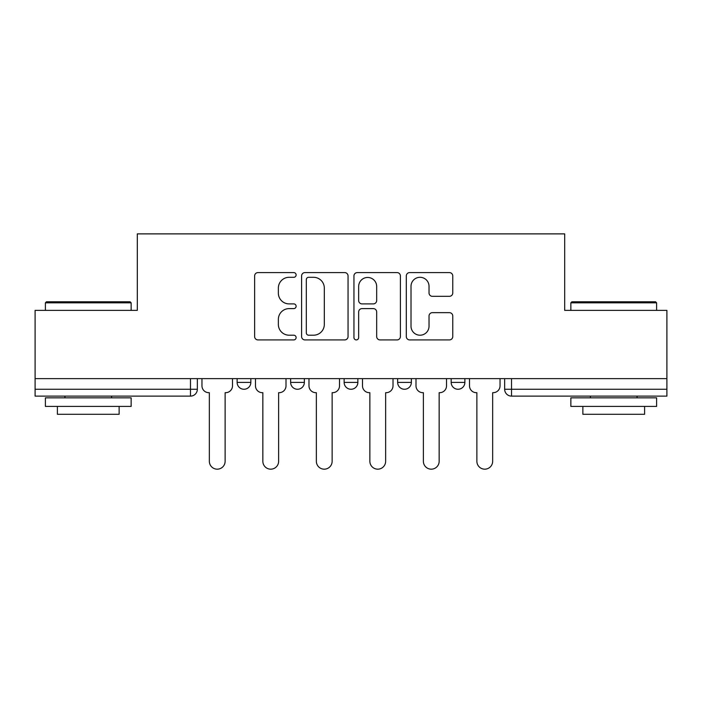 <?xml version="1.0" encoding="UTF-8"?>
<svg xmlns="http://www.w3.org/2000/svg" width="702" height="702" viewBox="0 0 702 702"><rect width="100%" height="100%" fill="white"/><g stroke="black" fill="none" stroke-linecap="round" stroke-linejoin="round"><path stroke-width="1.05" d="M296.121 274.938A2.36 2.36 0 0 0 293.769 272.587L257.994 272.587A3.37 3.37 0 0 0 254.624 275.956L254.624 336.556A3.37 3.37 0 0 0 257.994 339.917L293.769 339.917A2.36 2.36 0 0 0 296.121 337.565A2.36 2.36 0 0 0 293.769 335.205L289.136 335.205A10.776 10.776 0 0 1 278.361 324.429L278.361 319.384A10.776 10.776 0 0 1 289.136 308.608L293.769 308.608A2.36 2.36 0 0 0 296.121 306.256A2.36 2.36 0 0 0 293.769 303.896L289.136 303.896A10.776 10.776 0 0 1 278.361 293.12L278.361 288.074A10.776 10.776 0 0 1 289.136 277.299L293.769 277.299A2.36 2.36 0 0 0 296.121 274.938M397.648 378.624L397.648 382.397L411.363 382.397A6.862 6.862 0 0 1 404.51 389.259A6.862 6.862 0 0 1 397.648 382.397L397.648 378.624M449.394 296.323A3.37 3.37 0 0 0 452.764 292.953L452.764 275.956A3.37 3.37 0 0 0 449.394 272.587L409.67 272.587A3.37 3.37 0 0 0 406.3 275.956L406.3 336.556A3.37 3.37 0 0 0 409.67 339.917L449.394 339.917A3.37 3.37 0 0 0 452.764 336.556L452.764 316.014A3.37 3.37 0 0 0 449.394 312.653L432.388 312.653A3.37 3.37 0 0 0 429.027 316.014L429.027 326.202A9.003 9.003 0 0 1 420.015 335.205A9.003 9.003 0 0 1 411.012 326.202L411.012 286.302A9.003 9.003 0 0 1 420.015 277.299A9.003 9.003 0 0 1 429.027 286.302L429.027 292.953A3.37 3.37 0 0 0 432.388 296.323L449.394 296.323M35.1 378.624L35.1 310.372L137.311 310.372L137.311 233.88L564.689 233.88L564.689 310.372L666.9 310.372L666.9 378.624L35.1 378.624L35.1 389.259L197.341 389.259L197.341 378.624L197.341 389.259A6.862 6.862 0 0 1 190.479 396.121L35.1 396.121L35.1 389.259M348.052 275.956A3.37 3.37 0 0 0 344.691 272.587L304.958 272.587A3.37 3.37 0 0 0 301.597 275.956L301.597 336.556A3.37 3.37 0 0 0 304.958 339.917L344.691 339.917A3.37 3.37 0 0 0 348.052 336.556L348.052 275.956M357.309 272.587L397.042 272.587A3.37 3.37 0 0 1 400.403 275.956L400.403 336.556A3.37 3.37 0 0 1 397.042 339.917L380.036 339.917A3.37 3.37 0 0 1 376.676 336.556L376.676 311.978A3.37 3.37 0 0 0 373.306 308.608L362.03 308.608A3.37 3.37 0 0 0 358.661 311.978L358.661 337.565A2.36 2.36 0 0 1 356.3 339.917A2.36 2.36 0 0 1 353.948 337.565L353.948 275.956A3.37 3.37 0 0 1 357.309 272.587M504.659 378.624L504.659 389.259L666.9 389.259L666.9 396.121L511.521 396.121A6.862 6.862 0 0 1 504.659 389.259M666.9 378.624L666.9 389.259M464.873 378.624L464.873 382.397A6.862 6.862 0 0 1 458.011 389.259A6.862 6.862 0 0 1 451.158 382.397A6.862 6.862 0 0 0 458.011 389.259A6.862 6.862 0 0 0 464.873 382.397L464.873 378.624M451.158 378.624L451.158 382.397L464.873 382.397M411.363 378.624L411.363 382.397M357.862 378.624L357.862 382.397A6.862 6.862 0 0 1 351 389.259A6.862 6.862 0 0 1 344.138 382.397A6.862 6.862 0 0 0 351 389.259A6.862 6.862 0 0 0 357.862 382.397L344.138 382.397L344.138 378.624M290.637 378.624L290.637 382.397L304.352 382.397L304.352 378.624L304.352 382.397A6.862 6.862 0 0 1 297.49 389.259A6.862 6.862 0 0 1 290.637 382.397A6.862 6.862 0 0 0 297.49 389.259M237.127 378.624L237.127 382.397L250.842 382.397L250.842 378.624L250.842 382.397A6.862 6.862 0 0 1 243.989 389.259A6.862 6.862 0 0 1 237.127 382.397A6.862 6.862 0 0 0 243.989 389.259M190.479 378.624L190.479 396.121A6.862 6.862 0 0 0 197.341 389.259M308.661 277.299A2.36 2.36 0 0 0 306.309 279.659L306.309 332.853A2.36 2.36 0 0 0 308.661 335.205L313.548 335.205A10.776 10.776 0 0 0 324.315 324.429L324.315 288.074A10.776 10.776 0 0 0 313.548 277.299L308.661 277.299M376.676 286.477A9.003 9.003 0 0 0 367.664 277.465A9.003 9.003 0 0 0 358.661 286.477L358.661 300.526A3.37 3.37 0 0 0 362.03 303.896L373.306 303.896A3.37 3.37 0 0 0 376.676 300.526L376.676 286.477M201.965 385.828L201.965 378.624L201.965 385.828A6.862 6.862 0 0 0 208.827 392.69L209.345 392.69L209.345 461.284A7.889 7.889 0 0 0 217.234 469.173A7.889 7.889 0 0 0 225.123 461.284L225.123 392.69L225.632 392.69A6.862 6.862 0 0 0 232.494 385.828L232.494 378.624L232.494 385.828M208.827 392.69L209.345 392.69L209.345 461.284M225.123 461.284L225.123 392.69L225.632 392.69M255.475 385.828L255.475 378.624L255.475 385.828A6.862 6.862 0 0 0 262.337 392.69L262.846 392.69L262.846 461.284A7.889 7.889 0 0 0 270.735 469.173A7.889 7.889 0 0 0 278.624 461.284L278.624 392.69L279.142 392.69A6.862 6.862 0 0 0 286.004 385.828L286.004 378.624L286.004 385.828M308.985 385.828L308.985 378.624L308.985 385.828A6.862 6.862 0 0 0 315.839 392.69L316.356 392.69L316.356 461.284A7.889 7.889 0 0 0 324.245 469.173A7.889 7.889 0 0 0 332.134 461.284L332.134 392.69L332.651 392.69A6.862 6.862 0 0 0 339.514 385.828L339.514 378.624L339.514 385.828M262.337 392.69L262.846 392.69L262.846 461.284M278.624 461.284L278.624 392.69L279.142 392.69M315.839 392.69L316.356 392.69L316.356 461.284M332.134 461.284L332.134 392.69L332.651 392.69M45.393 302.825L46.42 301.79L130.107 301.79L131.142 302.825L45.393 302.825L45.393 310.372M131.142 406.405L45.393 406.405L45.393 397.832L131.142 397.832L131.142 406.405M119.138 406.405L119.138 414.294L57.397 414.294L57.397 406.405M570.858 302.825L571.893 301.79L655.58 301.79L656.607 302.825L570.858 302.825L570.858 310.372M656.607 406.405L570.858 406.405L570.858 397.832L656.607 397.832L656.607 406.405M644.603 406.405L644.603 414.294L582.862 414.294L582.862 406.405M362.486 385.828L362.486 378.624L362.486 385.828A6.862 6.862 0 0 0 369.349 392.69L369.866 392.69L369.866 461.284A7.889 7.889 0 0 0 377.755 469.173A7.889 7.889 0 0 0 385.644 461.284L385.644 392.69L386.161 392.69A6.862 6.862 0 0 0 393.015 385.828L393.015 378.624L393.015 385.828M415.996 385.828L415.996 378.624L415.996 385.828A6.862 6.862 0 0 0 422.858 392.69L423.376 392.69L423.376 461.284A7.889 7.889 0 0 0 431.265 469.173A7.889 7.889 0 0 0 439.154 461.284L439.154 392.69L439.663 392.69A6.862 6.862 0 0 0 446.525 385.828L446.525 378.624L446.525 385.828M469.506 385.828L469.506 378.624L469.506 385.828A6.862 6.862 0 0 0 476.368 392.69L476.877 392.69L476.877 461.284A7.889 7.889 0 0 0 484.766 469.173A7.889 7.889 0 0 0 492.655 461.284L492.655 392.69L493.173 392.69A6.862 6.862 0 0 0 500.035 385.828L500.035 378.624L500.035 385.828M369.349 392.69L369.866 392.69L369.866 461.284M385.644 461.284L385.644 392.69L386.161 392.69M422.858 392.69L423.376 392.69L423.376 461.284M439.154 461.284L439.154 392.69L439.663 392.69M476.368 392.69L476.877 392.69L476.877 461.284M492.655 461.284L492.655 392.69L493.173 392.69M511.521 378.624L511.521 396.121M131.142 310.372L131.142 302.825M111.592 397.832L111.592 396.121M64.944 397.832L64.944 396.121M656.607 310.372L656.607 302.825M637.056 397.832L637.056 396.121M590.408 397.832L590.408 396.121"/></g></svg>
